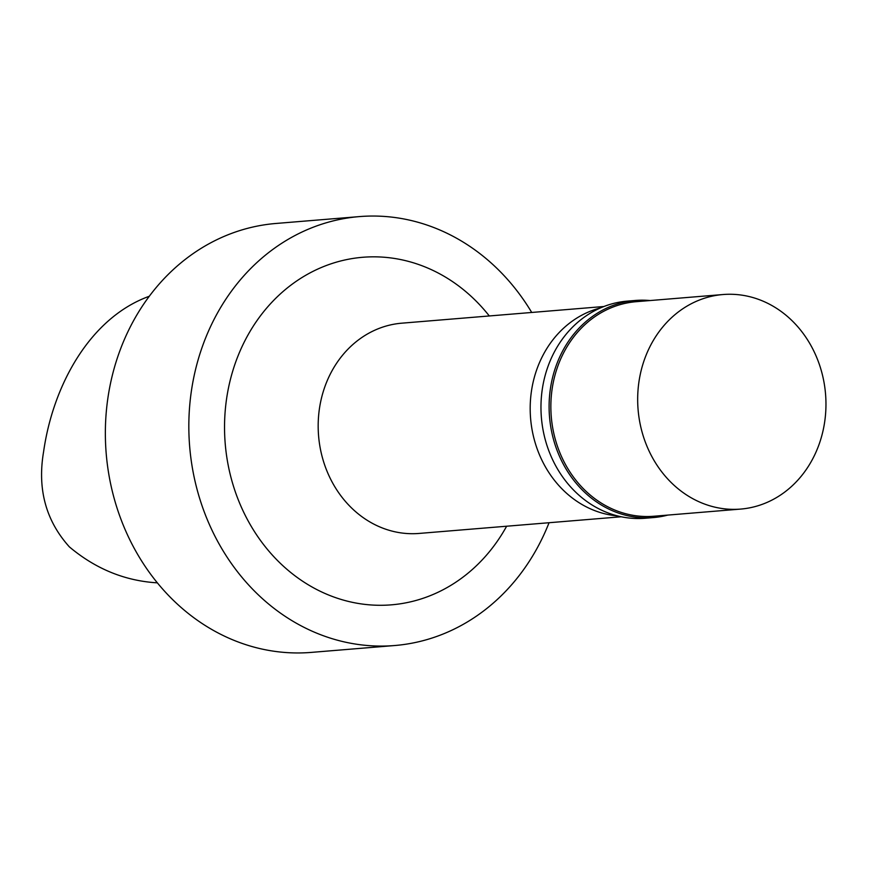 <?xml version="1.0" encoding="UTF-8"?>
<svg xmlns="http://www.w3.org/2000/svg" width="869" height="869" viewBox="0 0 869 869"><rect width="100%" height="100%" fill="white"/><g stroke="black" fill="none" stroke-linecap="round" stroke-linejoin="round"><path stroke-width="1.3" d="M149.283 296.264C90.485 317.467 53.096 384.587 43.58 451.815C37.269 489.084 45.872 520.781 69.401 546.905C95.644 568.934 124.962 580.905 157.365 582.849M489.301 315.958A174.376 152.368 85.3 0 0 243.157 344.265A174.376 152.368 85.3 0 0 300.283 579.634A174.376 152.368 85.3 0 0 506.638 526.212M531.719 312.46A215.186 188.03 85.3 0 0 359.364 216.598A215.186 188.03 85.3 0 0 211.808 323.941A215.186 188.03 85.3 0 0 219.9 545.384A215.186 188.03 85.3 0 0 394.732 645.526A215.186 188.03 85.3 0 0 549.056 522.714M603.901 306.507L401.771 323.181A105.486 92.168 85.3 0 0 329.438 375.799A105.486 92.168 85.3 0 0 333.403 484.348A105.486 92.168 85.3 0 0 419.108 533.436L621.237 516.773M600.457 307.93A105.486 92.168 85.3 0 0 541.452 358.31A105.486 92.168 85.3 0 0 617.609 515.925M650.099 300.544A108.929 95.177 85.3 0 0 635.424 300.457L627.288 301.13A108.929 95.177 85.3 0 0 552.597 355.464A108.929 95.177 85.3 0 0 556.692 467.555A108.929 95.177 85.3 0 0 645.189 518.25L653.325 517.576A108.929 95.177 85.3 0 0 667.783 515.089M635.424 300.457A108.929 95.177 85.3 0 0 560.733 354.791A108.929 95.177 85.3 0 0 564.828 466.892A108.929 95.177 85.3 0 0 653.325 517.576M722.975 294.537L636.162 301.695A107.637 94.048 85.3 0 0 562.352 355.388A107.637 94.048 85.3 0 0 566.392 466.153A107.637 94.048 85.3 0 0 653.846 516.24L740.66 509.082A107.637 94.048 85.3 0 0 825.55 394.081A107.637 94.048 85.3 0 0 722.975 294.537A107.637 94.048 85.3 0 0 649.165 348.23A107.637 94.048 85.3 0 0 653.206 458.995A107.637 94.048 85.3 0 0 740.66 509.082M359.364 216.598L275.897 223.474A215.186 188.03 85.3 0 0 128.34 330.828A215.186 188.03 85.3 0 0 136.422 552.271A215.186 188.03 85.3 0 0 311.265 652.402L394.732 645.526"/></g></svg>
